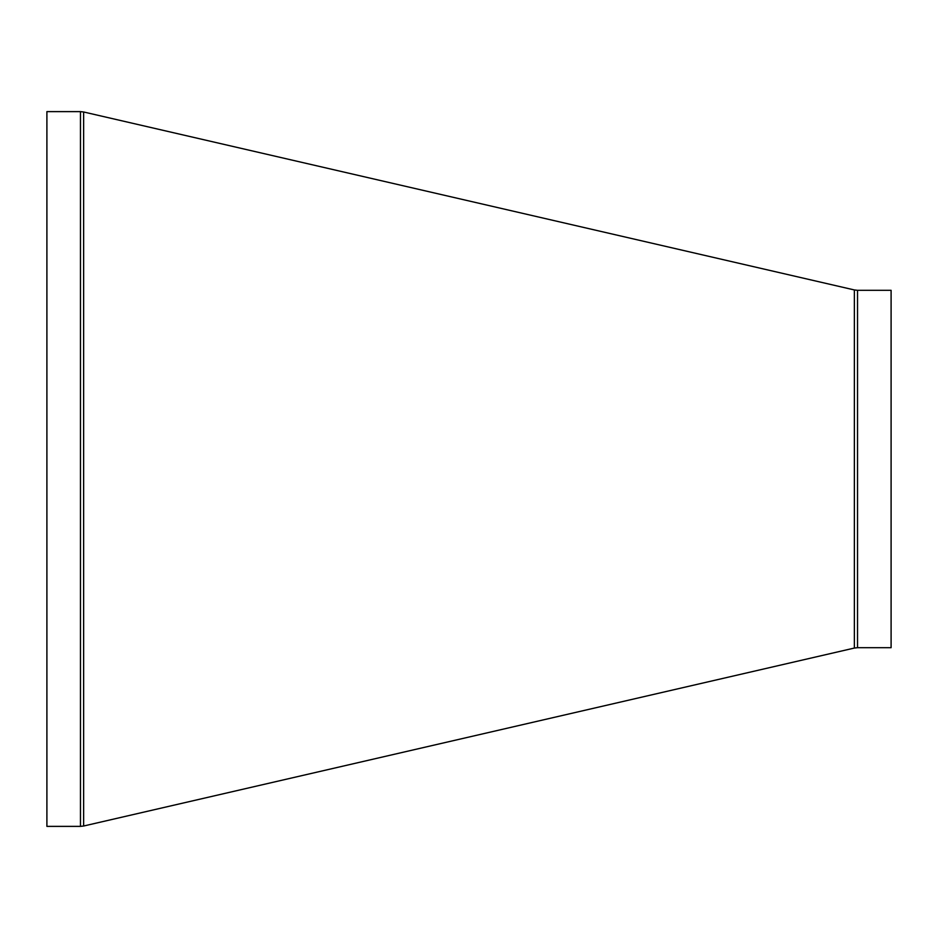 <?xml version="1.0" encoding="UTF-8"?>
<svg xmlns="http://www.w3.org/2000/svg" width="938" height="938" viewBox="0 0 938 938"><rect width="100%" height="100%" fill="white"/><g stroke="black" fill="none" stroke-linecap="round" stroke-linejoin="round"><path stroke-width="1.41" d="M857.531 290.311L891.1 290.311L891.1 647.689L857.531 647.689L857.531 290.311L854.366 289.948L854.366 648.052L857.531 647.689M80.469 111.622L46.9 111.622L46.9 826.378L80.469 826.378L80.469 111.622L83.634 111.985L83.634 826.015L80.469 826.378M854.366 289.948L83.634 111.985M854.366 648.052L83.634 826.015"/></g></svg>
